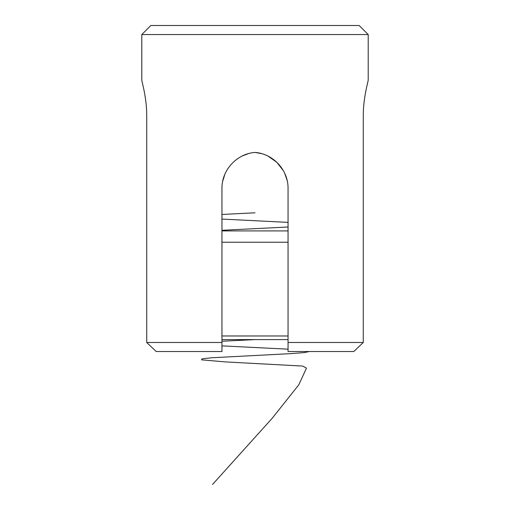 <?xml version="1.0" encoding="UTF-8"?>
<svg xmlns="http://www.w3.org/2000/svg" width="510" height="510" viewBox="0 0 510 510"><rect width="100%" height="100%" fill="white"/><g stroke="black" fill="none" stroke-linecap="round" stroke-linejoin="round"><path stroke-width="0.76" d="M141.793 34.559L150.852 25.5L359.148 25.5L368.207 34.559L141.793 34.559L141.793 79.981C141.678 81.262 146.855 97.691 146.727 116.063L146.727 342.478L221.946 342.478L221.946 351.537L156.232 351.537L146.727 342.478L156.232 351.537M353.768 351.537L363.273 342.478L353.768 351.537L288.054 351.537L288.054 342.478L363.273 342.478L363.273 116.063C363.139 97.748 368.316 81.269 368.207 79.981L368.207 34.559M261.624 153.644L255 152.433C236.691 153.72 221.633 170.2 221.946 188.515L221.946 342.478M261.662 153.65L255 152.433C273.239 153.714 288.38 170.142 288.054 188.515L288.054 342.478M142.5 83.455L141.99 81.192M368.207 79.981C368.322 81.262 363.145 97.691 363.273 116.063M285.708 175.682L285.103 174.184M283.299 170.576L276.688 162.167L267.897 156.047M248.37 153.644L242.352 155.926M288.054 349.726L288.054 344.269M268.011 156.105L273.895 159.783M281.501 167.733L278.619 164.131L282.54 169.307M285.275 174.605L287.162 180.527M221.946 188.343L222.054 185.723M222.781 180.763L224.846 174.305M224.846 174.312L222.634 181.471M288.054 188.515L288.022 186.947M287.085 180.202L284.669 173.228M273.545 159.522L267.928 156.066M288.054 339.596L221.946 339.596M221.946 335.975L288.054 335.975M288.054 242.237L221.946 242.237M221.946 230.915L288.054 230.915M255 212.804L221.946 214.455M221.946 219.077L288.054 222.379M288.054 227.001L221.946 230.303M255 339.596L221.946 341.247M221.946 345.869L288.054 349.171M309.328 351.537L304.33 352.576L291.082 353.615L211.733 357.765L202.19 358.804L201.482 359.843L225.535 361.921L302.768 366.078L306.459 368.156L298.815 384.776L272.41 418.015L212.517 484.5"/></g></svg>
